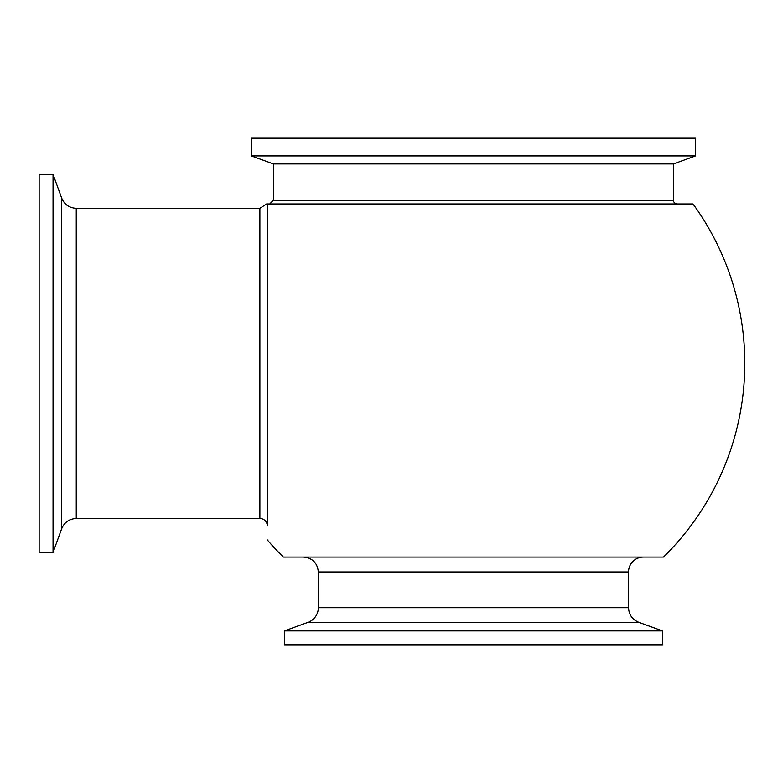 <?xml version="1.0" encoding="UTF-8"?>
<svg xmlns="http://www.w3.org/2000/svg" width="783" height="783" viewBox="0 0 783 783"><rect width="100%" height="100%" fill="white"/><g stroke="black" fill="none" stroke-linecap="round" stroke-linejoin="round"><path stroke-width="1.17" d="M53.048 363.4L53.048 552.436L39.15 552.436L39.15 174.364L53.048 174.364L53.048 363.4M267.336 525.941L267.336 203.952L267.336 525.941A7.448 7.448 0 0 0 259.887 518.493L76.254 518.493C69.266 518.845 64.412 522.251 61.681 528.701L61.681 198.089L53.048 174.364M643.42 557.085A14.887 14.887 0 0 0 628.534 571.972L628.534 607.696C628.886 614.694 632.282 619.549 638.732 622.279L308.12 622.279A15.513 15.513 0 0 0 318.329 607.696L318.329 571.972L628.534 571.972M673.449 200.233L273.414 200.233L273.414 163.95L673.449 163.95L673.449 200.233A3.719 3.719 0 0 0 677.168 203.952M273.414 163.95L251.392 155.934L695.47 155.934L673.449 163.95M251.392 155.934L251.392 138.19L695.47 138.19L695.47 155.934M267.336 203.952L693.014 203.952A271.358 271.358 0 0 1 663.485 557.085L283.368 557.085A271.358 271.358 0 0 1 267.336 539.927M284.395 630.912L662.467 630.912L662.467 644.81L284.395 644.81L284.395 630.912L308.12 622.279M61.681 198.089C64.412 204.539 69.266 207.945 76.254 208.298L76.254 518.493M76.254 208.298L259.887 208.298L259.887 518.493M318.329 607.696L628.534 607.696M61.681 528.701L53.048 552.436M259.887 208.298L266.66 203.952M318.329 571.972C317.448 562.928 312.486 557.966 303.442 557.085M273.414 200.233L269.695 203.952M638.732 622.279L662.467 630.912"/></g></svg>
